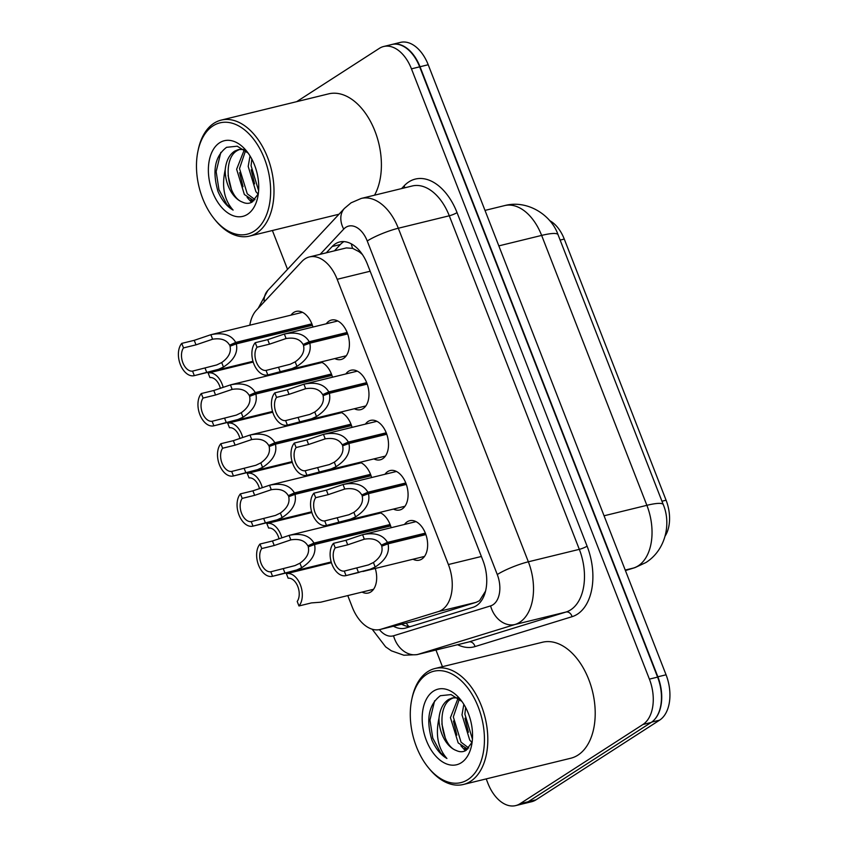 <?xml version="1.0" encoding="UTF-8"?>
<svg xmlns="http://www.w3.org/2000/svg" width="848" height="848" viewBox="0 0 848 848"><rect width="100%" height="100%" fill="white"/><g stroke="black" fill="none" stroke-linecap="round" stroke-linejoin="round"><path stroke-width="1.27" d="M375.261 568.457A20.299 12.582 76.3 0 1 370.82 591.946A20.299 12.582 76.3 0 1 368.371 593.006A20.299 12.582 76.3 0 1 362.054 592.095M369.251 515.785A20.299 12.582 76.3 0 1 370.046 514.789M349.694 465.626A20.299 12.582 76.3 0 1 350.489 464.63M330.137 415.456A20.299 12.582 76.3 0 1 330.932 414.46M310.569 365.297A20.299 12.582 76.3 0 1 311.375 364.301M291.012 315.127A20.299 12.582 76.3 0 1 293.747 312.467A20.299 12.582 76.3 0 1 296.196 311.407A20.299 12.582 76.3 0 1 312.944 327.042M404.507 524.446A20.299 12.582 76.3 0 1 407.241 521.785A20.299 12.582 76.3 0 1 409.69 520.714A20.299 12.582 76.3 0 1 426.152 535.385A20.299 12.582 76.3 0 1 421.785 559.086A20.299 12.582 76.3 0 1 419.325 560.157A20.299 12.582 76.3 0 1 413.008 559.235M384.95 474.276A20.299 12.582 76.3 0 1 387.684 471.615A20.299 12.582 76.3 0 1 390.133 470.555A20.299 12.582 76.3 0 1 406.595 485.226A20.299 12.582 76.3 0 1 402.228 508.927A20.299 12.582 76.3 0 1 399.768 509.987A20.299 12.582 76.3 0 1 393.451 509.076M365.393 424.117A20.299 12.582 76.3 0 1 368.117 421.456A20.299 12.582 76.3 0 1 370.576 420.385A20.299 12.582 76.3 0 1 387.038 435.056A20.299 12.582 76.3 0 1 382.671 458.757A20.299 12.582 76.3 0 1 380.211 459.817A20.299 12.582 76.3 0 1 373.894 458.906M345.836 373.947A20.299 12.582 76.3 0 1 348.56 371.286A20.299 12.582 76.3 0 1 351.019 370.226A20.299 12.582 76.3 0 1 367.481 384.897A20.299 12.582 76.3 0 1 363.103 408.598A20.299 12.582 76.3 0 1 360.654 409.658A20.299 12.582 76.3 0 1 354.337 408.747M326.279 323.788A20.299 12.582 76.3 0 1 329.003 321.127A20.299 12.582 76.3 0 1 331.462 320.056A20.299 12.582 76.3 0 1 347.924 334.727A20.299 12.582 76.3 0 1 343.546 358.428A20.299 12.582 76.3 0 1 341.097 359.488A20.299 12.582 76.3 0 1 334.78 358.577M347.765 595.582L352.27 607.147A35.817 22.196 -103.7 0 0 380.074 629.492L418.636 620.047L476.141 602.334L479.512 600.713L485.554 591.098M380.074 629.492A35.817 22.196 -103.7 0 0 380.858 629.28L438.374 611.567A35.817 22.196 -103.7 0 0 441.914 609.903A35.817 22.196 -103.7 0 0 448.391 564.535L337.175 279.299A35.817 22.196 -103.7 0 0 309.372 256.955A35.817 22.196 -103.7 0 0 301.877 261.491L256.446 310.156A35.817 22.196 -103.7 0 0 249.821 325.197M360.517 251.93A11.936 7.399 -103.7 0 0 358.683 251.485L352.641 248.369L346.366 247.913L309.372 256.955M665.097 536.084A32.235 19.981 -103.7 0 0 666.083 500.203L564.27 239.072A32.235 19.981 -103.7 0 0 549.631 220.586M358.683 251.485A35.817 22.196 76.3 0 1 362.456 254.591M316.59 417.969A20.299 12.582 76.3 0 1 316.802 418.721M336.147 468.128A20.299 12.582 76.3 0 1 336.359 468.88M355.704 518.298A20.299 12.582 76.3 0 1 355.927 519.05M297.023 367.799A20.299 12.582 76.3 0 1 297.245 368.551M320.904 361.969A20.299 12.582 76.3 0 1 332.511 377.201M340.461 412.128A20.299 12.582 76.3 0 1 352.068 427.371M360.018 462.298A20.299 12.582 76.3 0 1 371.625 477.53M379.586 512.457A20.299 12.582 76.3 0 1 391.182 527.7M391.755 44.52A35.817 22.196 76.3 0 1 392.221 44.403A35.817 22.196 76.3 0 1 420.025 66.748L657.868 676.799A35.817 22.196 76.3 0 1 654.794 719.242M524.011 803.565A35.817 22.196 76.3 0 1 523.523 803.692A35.817 22.196 76.3 0 1 523.057 803.798M392.221 44.403L400.404 42.4A35.817 22.196 76.3 0 1 428.208 64.745L666.062 674.796A35.817 22.196 76.3 0 1 659.596 720.164L536.053 799.812A35.817 22.196 76.3 0 1 531.717 801.699L523.523 803.692M393.451 626.227A35.817 22.196 -103.7 0 0 405.227 628.167A35.817 22.196 -103.7 0 0 406.012 627.944L472.866 607.359A35.817 22.196 -103.7 0 0 476.417 605.695A35.817 22.196 -103.7 0 0 482.883 560.337L367.47 264.322A35.817 22.196 -103.7 0 0 339.666 241.977A35.817 22.196 -103.7 0 0 332.183 246.514L326.289 252.821M296.673 101.665L379.332 48.378A35.817 22.196 76.3 0 1 383.656 46.502A35.817 22.196 76.3 0 1 411.46 68.847L649.398 679.121A35.817 22.196 76.3 0 1 642.932 724.489L520.036 803.724A35.817 22.196 76.3 0 1 515.701 805.6A35.817 22.196 76.3 0 1 487.897 783.255L486.201 778.899M442.444 666.687L435.946 650.013M287.525 269.335L272.388 230.508M383.656 46.502L391.85 44.499A35.817 22.196 76.3 0 1 419.654 66.844L657.592 677.117A35.817 22.196 76.3 0 1 651.126 722.485L528.219 801.72A35.817 22.196 76.3 0 1 523.894 803.597L515.701 805.6M334.483 250.817L340.366 244.51A35.817 22.196 76.3 0 1 343.917 241.606M410.549 626.555A35.817 22.196 76.3 0 1 401.645 624.223M347.659 333.921L309.796 343.175C311.672 351.888 307.389 359.616 296.948 366.357L291.977 368.626L267.809 374.943A17.914 11.098 -103.7 0 1 267.714 374.964A17.914 11.098 -103.7 0 1 253.785 363.718A17.914 11.098 -103.7 0 1 255.237 342.698L267.724 339.645L284.345 334.038L337.78 320.979M347.542 333.614L303.096 344.479C300.075 339.179 294.404 337.207 286.105 338.532L285.193 338.744M303.096 344.479L309.234 341.733C304.729 334.101 296.44 331.526 284.345 334.038L286.105 338.532L269.484 344.161L256.997 347.214A13.133 8.141 76.3 0 0 256.382 362.128A13.133 8.141 76.3 0 0 266.049 370.428L290.26 364.237L295.189 361.852C302.1 356.944 304.877 351.507 303.51 345.528L309.796 343.175M309.234 341.733L347.118 332.48M255.237 342.698L256.997 347.214M266.049 370.428L267.809 374.943M312.393 325.272L236.306 343.864C238.182 352.577 233.9 360.305 223.459 367.036L218.487 369.315L194.319 375.632A17.914 11.098 -103.7 0 1 194.224 375.653A17.914 11.098 -103.7 0 1 180.295 364.407A17.914 11.098 -103.7 0 1 181.748 343.387L194.234 340.334L210.855 334.716L302.513 312.318M312.287 324.964L229.607 345.168C226.586 339.868 220.925 337.886 212.615 339.221L211.703 339.423M229.607 345.168L235.744 342.422C231.239 334.78 222.95 332.215 210.855 334.716L212.615 339.221L195.994 344.85L183.507 347.903A13.133 8.141 76.3 0 0 182.892 362.817A13.133 8.141 76.3 0 0 192.56 371.117L216.77 364.926L221.71 362.541C228.621 357.633 231.387 352.185 230.02 346.217L236.306 343.864M235.744 342.422L311.863 323.83M181.748 343.387L183.507 347.903M192.56 371.117L194.319 375.632M220.639 370.004L208.343 373.003M223.162 387.324A17.914 11.098 -103.7 0 0 208.248 373.025A17.914 11.098 -103.7 0 0 208.152 373.056L209.912 377.572A13.133 8.141 76.3 0 1 220.385 388.384M367.216 384.091L329.353 393.334C331.229 402.058 326.946 409.785 316.505 416.516L311.534 418.795L287.366 425.102A17.914 11.098 -103.7 0 1 287.271 425.134A17.914 11.098 -103.7 0 1 273.342 413.888A17.914 11.098 -103.7 0 1 274.794 392.857L287.281 389.815L303.902 384.197L357.337 371.138M367.11 383.784L322.653 394.638C319.632 389.349 313.961 387.366 305.662 388.702L304.75 388.903M322.653 394.638L328.791 391.903C324.286 384.261 315.997 381.695 303.902 384.197L305.662 388.702L289.041 394.331L276.554 397.373A13.133 8.141 76.3 0 0 275.939 412.298A13.133 8.141 76.3 0 0 285.606 420.587L309.817 414.407L314.756 412.022C321.668 407.104 324.434 401.666 323.067 395.698L329.353 393.334M328.791 391.903L366.675 382.649M274.794 392.857L276.554 397.373M285.606 420.587L287.366 425.102M386.773 434.25L348.91 443.504C350.786 452.217 346.503 459.945 336.062 466.686L331.091 468.955L306.923 475.272A17.914 11.098 -103.7 0 1 306.828 475.293A17.914 11.098 -103.7 0 1 292.899 464.047A17.914 11.098 -103.7 0 1 294.351 443.027L306.838 439.974L323.459 434.367L376.894 421.308M386.667 433.943L342.21 444.808C339.189 439.508 333.529 437.536 325.219 438.861L324.307 439.073M342.21 444.808L348.348 442.062C343.843 434.43 335.554 431.855 323.459 434.367L325.219 438.861L308.598 444.49L296.111 447.543A13.133 8.141 76.3 0 0 295.496 462.457A13.133 8.141 76.3 0 0 305.163 470.757L329.374 464.566L334.313 462.181C341.225 457.273 343.991 451.836 342.624 445.857L348.91 443.504M348.348 442.062L386.232 432.809M294.351 443.027L296.111 447.543M305.163 470.757L306.923 475.272M406.33 484.42L368.467 493.663C370.343 502.387 366.06 510.114 355.619 516.845L350.648 519.124L326.48 525.431A17.914 11.098 -103.7 0 1 326.385 525.463A17.914 11.098 -103.7 0 1 312.456 514.217A17.914 11.098 -103.7 0 1 313.908 493.186L326.395 490.144L343.027 484.526L396.451 471.467M406.224 484.113L361.778 494.967C358.746 489.678 353.086 487.695 344.776 489.031L343.864 489.232M361.778 494.967L367.905 492.232C363.41 484.59 355.111 482.024 343.027 484.526L344.776 489.031L328.155 494.66L315.668 497.702A13.133 8.141 76.3 0 0 315.064 512.627A13.133 8.141 76.3 0 0 324.72 520.926L348.941 514.736L353.87 512.351C360.782 507.433 363.548 501.995 362.181 496.027L368.467 493.663M367.905 492.232L405.789 482.978M313.908 493.186L315.668 497.702M324.72 520.926L326.48 525.431M425.887 534.579L388.024 543.833C389.9 552.546 385.617 560.274 375.176 567.015L370.205 569.284L346.037 575.601A17.914 11.098 -103.7 0 1 345.942 575.622A17.914 11.098 -103.7 0 1 332.013 564.376A17.914 11.098 -103.7 0 1 333.465 543.356L345.952 540.303L362.584 534.696L416.008 521.637M425.781 534.272L381.335 545.137C378.303 539.837 372.643 537.865 364.333 539.19L363.421 539.402M381.335 545.137L387.462 542.391C382.967 534.759 374.668 532.184 362.584 534.696L364.333 539.19L347.712 544.819L335.225 547.872A13.133 8.141 76.3 0 0 334.621 562.796A13.133 8.141 76.3 0 0 344.277 571.086L368.498 564.895L373.427 562.51C380.339 557.602 383.105 552.165 381.738 546.186L388.024 543.833M387.462 542.391L425.357 533.138M333.465 543.356L335.225 547.872M344.277 571.086L346.037 575.601M240.196 420.163L227.9 423.173M242.729 437.494A17.914 11.098 -103.7 0 0 227.805 423.194A17.914 11.098 -103.7 0 0 227.709 423.216L229.469 427.731A13.133 8.141 76.3 0 1 239.942 438.543M259.753 470.333L247.457 473.332M262.286 487.653A17.914 11.098 -103.7 0 0 247.362 473.354A17.914 11.098 -103.7 0 0 247.266 473.385L249.036 477.901A13.133 8.141 76.3 0 1 259.499 488.713M279.31 520.492L267.025 523.502M281.843 537.823A17.914 11.098 -103.7 0 0 266.929 523.523A17.914 11.098 -103.7 0 0 266.834 523.545L268.593 528.06A13.133 8.141 76.3 0 1 279.056 538.883M298.962 605.96L297.203 601.444A13.133 8.141 76.3 0 0 297.807 586.519A13.133 8.141 76.3 0 0 288.15 578.23L286.391 573.714A17.914 11.098 -103.7 0 1 286.486 573.693A17.914 11.098 -103.7 0 1 300.415 584.94A17.914 11.098 -103.7 0 1 298.962 605.96L311.439 602.907L320.618 602.218L373.555 589.286M298.867 570.662L286.582 573.661M331.95 375.431L255.863 394.023C257.739 402.747 253.457 410.474 243.016 417.205L238.044 419.484L213.876 425.791A17.914 11.098 -103.7 0 1 213.781 425.823A17.914 11.098 -103.7 0 1 199.852 414.566A17.914 11.098 -103.7 0 1 201.305 393.546L213.791 390.493L230.91 384.759L322.07 362.488M331.844 375.123L249.164 395.327C246.143 390.038 240.482 388.055 232.172 389.391L231.26 389.592M249.164 395.327L255.301 392.592C250.807 384.95 242.507 382.384 230.423 384.886L232.172 389.391L215.551 395.009L203.064 398.062A13.133 8.141 76.3 0 0 202.449 412.987A13.133 8.141 76.3 0 0 212.117 421.276L236.338 415.096L241.267 412.7C248.178 407.793 250.944 402.355 249.577 396.376L255.863 394.023M255.301 392.592L331.42 373.989M201.305 393.546L203.064 398.062M212.117 421.276L213.876 425.791M351.507 425.601L275.42 444.193C277.296 452.906 273.014 460.634 262.573 467.375L257.601 469.644L233.433 475.961A17.914 11.098 -103.7 0 1 233.338 475.982A17.914 11.098 -103.7 0 1 219.409 464.736A17.914 11.098 -103.7 0 1 220.862 443.716L233.348 440.663L249.98 435.045L341.638 412.647M351.401 425.293L268.731 445.497C265.7 440.197 260.039 438.215 251.729 439.55L250.817 439.752M268.731 445.497L274.858 442.751C270.364 435.109 262.064 432.544 249.98 435.045L251.729 439.55L235.108 445.179L222.621 448.232A13.133 8.141 76.3 0 0 222.017 463.146A13.133 8.141 76.3 0 0 231.674 471.446L255.895 465.255L260.824 462.87C267.735 457.962 270.501 452.514 269.134 446.546L275.42 444.193M274.858 442.751L350.977 424.159M220.862 443.716L222.621 448.232M231.674 471.446L233.433 475.961M371.074 475.76L294.977 494.352C296.853 503.076 292.571 510.803 282.14 517.534L277.158 519.813L253.001 526.12A17.914 11.098 -103.7 0 1 252.905 526.152A17.914 11.098 -103.7 0 1 238.966 514.906A17.914 11.098 -103.7 0 1 240.429 493.875L252.905 490.833L270.024 485.088L361.195 462.817M370.958 475.452L288.288 495.656C285.257 490.367 279.596 488.384 271.286 489.72L270.374 489.921M288.288 495.656L294.415 492.921C289.921 485.279 281.621 482.713 269.537 485.215L271.286 489.72L254.665 495.338L242.189 498.391A13.133 8.141 76.3 0 0 241.574 513.316A13.133 8.141 76.3 0 0 251.231 521.605L275.452 515.425L280.381 513.029C287.292 508.122 290.058 502.684 288.691 496.705L294.977 494.352M294.415 492.921L370.534 474.318M240.429 493.875L242.189 498.391M251.231 521.605L253.001 526.12M390.631 525.93L314.534 544.522C316.41 553.235 312.138 560.963 301.697 567.704L296.715 569.973L272.558 576.29A17.914 11.098 -103.7 0 1 272.462 576.311A17.914 11.098 -103.7 0 1 258.523 565.065A17.914 11.098 -103.7 0 1 259.986 544.045L272.462 540.992L289.581 535.258L380.752 512.976M390.525 525.622L307.845 545.826C304.824 540.526 299.153 538.544 290.843 539.879L289.942 540.081M307.845 545.826L313.983 543.08C309.478 535.438 301.178 532.873 289.094 535.385L290.843 539.879L274.222 545.508L261.746 548.561A13.133 8.141 76.3 0 0 261.131 563.475A13.133 8.141 76.3 0 0 270.798 571.775L295.009 565.584L299.938 563.199C306.849 558.291 309.626 552.843 308.259 546.875L314.534 544.522M313.983 543.08L390.091 524.488M259.986 544.045L261.746 548.561M270.798 571.775L272.558 576.29M411.768 699.441L412.107 697.851A59.699 36.994 76.3 0 1 427.795 671.627A59.699 36.994 76.3 0 1 435.013 668.5A59.699 36.994 76.3 0 1 483.434 711.642A59.699 36.994 76.3 0 1 470.576 781.347A59.699 36.994 76.3 0 1 463.358 784.485A59.699 36.994 76.3 0 1 429.491 768.998L428.463 767.747A57.304 35.521 76.3 0 1 411.768 699.441A57.304 35.521 76.3 0 1 426.83 674.266A57.304 35.521 76.3 0 1 478.251 707.02A57.304 35.521 76.3 0 1 467.895 779.598A57.304 35.521 76.3 0 1 428.463 767.747M435.013 668.5L542.413 642.254A59.699 36.994 76.3 0 1 590.833 685.396A59.699 36.994 76.3 0 1 577.976 755.102A59.699 36.994 76.3 0 1 570.757 758.239L463.358 784.485M459.351 699.049L453.33 716.942L461.068 742.212L468.785 748.031M458.132 698.095L450.436 717.641L458.185 742.922L467.683 749.155M465.637 707.476L464.884 714.111L472.431 739.138M463.835 704.317L462.001 714.822L469.739 740.092L471.954 742.477M453.669 697.703L451.454 698.763C435.618 706.66 441.246 745.583 456.192 750.459A26.988 16.727 76.3 0 1 438.999 718.129C435.342 734.919 437.981 748.371 446.928 758.483C440.674 754.879 435.628 748.678 431.812 739.88C425.866 719.316 428.717 704.593 440.366 695.71L451.062 694.586L461.937 701.466M457.729 697.798L452.207 697.968L448.571 699.473C443.154 702.981 439.964 709.204 438.999 718.129M456.192 750.459C459.616 752.134 462.807 752.165 465.764 750.544L471.976 742.424M461.312 762.712A38.934 24.126 76.3 0 1 426.385 740.463A38.934 24.126 76.3 0 1 433.413 691.162A38.934 24.126 76.3 0 1 460.199 699.218A38.934 24.126 76.3 0 1 471.541 745.604A38.934 24.126 76.3 0 1 461.312 762.712M460.92 745.774L465.382 750.745M464.99 718.214L468.382 732.269M453.436 721.044L456.828 735.099M464.693 748.265L466.495 750.088M441.872 723.863L445.264 737.919M434.621 700.777L429.968 720.047L432.766 738.099L440.653 752.865L446.928 758.483M197.966 151.05L198.294 149.46A59.699 36.994 76.3 0 1 213.982 123.236A59.699 36.994 76.3 0 1 221.201 120.109A59.699 36.994 76.3 0 1 269.622 163.251A59.699 36.994 76.3 0 1 256.764 232.956A59.699 36.994 76.3 0 1 249.545 236.094A59.699 36.994 76.3 0 1 215.678 220.607L214.65 219.356A57.304 35.521 76.3 0 1 197.966 151.05A57.304 35.521 76.3 0 1 213.018 125.875A57.304 35.521 76.3 0 1 264.438 158.629A57.304 35.521 76.3 0 1 254.093 231.207A57.304 35.521 76.3 0 1 214.65 219.356M221.201 120.109L328.611 93.863A59.699 36.994 76.3 0 1 373.056 126.617A59.699 36.994 76.3 0 1 374.53 195.199M245.549 150.658L239.518 168.551L247.266 193.821L254.983 199.64M244.33 149.704L236.634 169.25L244.372 194.531L253.881 200.764M251.835 159.085L251.082 165.72L258.619 190.747M250.033 155.926L248.188 166.431L255.937 191.701L258.142 194.086M239.867 149.312L237.652 150.382C221.816 158.269 227.444 197.192 242.38 202.068A26.988 16.727 76.3 0 1 225.197 169.738C221.529 186.528 224.169 199.98 233.115 210.092C226.861 206.488 221.826 200.287 218 191.489C212.053 170.925 214.904 156.202 226.564 147.319L237.249 146.195L248.125 153.075M243.917 149.418L238.394 149.577L234.758 151.082C229.342 154.59 226.151 160.813 225.197 169.738M242.38 202.068C245.814 203.743 249.005 203.774 251.951 202.153L258.163 194.033M247.499 214.321A38.934 24.126 76.3 0 1 212.572 192.072A38.934 24.126 76.3 0 1 219.611 142.771A38.934 24.126 76.3 0 1 246.397 150.827A38.934 24.126 76.3 0 1 257.728 197.224A38.934 24.126 76.3 0 1 247.499 214.321M247.107 197.393L251.57 202.354M251.188 169.833L254.58 183.878M239.624 172.653L243.016 186.708M250.881 199.884L252.683 201.697M228.07 175.472L231.462 189.528M220.819 152.386L216.155 171.656L218.964 189.708L226.84 204.474L233.115 210.092M476.141 602.334L438.374 611.567M351.273 243.821A35.817 26.044 43 0 0 352.641 248.369M564.27 239.072L560.136 240.079M666.083 500.203L661.949 501.221M406.277 623.089A35.817 28.09 72.9 0 0 408.725 626.492M481.378 556.479L448.391 564.535M418.636 620.047L380.858 629.28M370.173 271.233L337.175 279.299M634.993 567.619A41.785 32.775 72.9 0 1 633.52 568.022A47.753 29.595 -103.7 0 0 638.258 565.807A47.753 29.595 -103.7 0 0 646.876 505.323A41.785 6.879 -21.3 0 1 663.295 504.666C671.234 523.46 665.924 549.822 645.922 562.531L634.993 567.619L625.421 570.566L633.52 568.022L625.22 570.057M604.062 515.785L646.876 505.323L541.639 235.415A47.753 29.595 -103.7 0 0 504.571 205.608C527.361 199.46 551.37 215.021 558.058 234.748A41.785 6.879 158.7 0 0 541.639 235.415L498.825 245.878M428.208 64.745L420.025 66.748M666.062 674.796L657.868 676.799M659.596 720.164L651.699 722.093M536.053 799.812L520.036 803.724M379.406 629.64A23.882 14.798 -103.7 0 0 393.557 635.777L490.6 605.896A23.882 14.798 -103.7 0 0 492.964 604.783A23.882 14.798 -103.7 0 0 497.278 574.541L367.237 240.991A23.882 14.798 -103.7 0 0 345.804 227.338A23.882 14.798 -103.7 0 0 343.705 229.119L320.173 254.315M367.237 240.991A23.882 3.933 158.7 0 1 398.306 228.239L528.357 561.8A47.753 29.595 76.3 0 1 519.729 622.284A47.753 29.595 76.3 0 1 515.001 624.499L565.966 612.044A47.753 29.595 -103.7 0 0 570.693 609.829A47.753 29.595 -103.7 0 0 579.322 549.345L449.281 215.784A47.753 29.595 -103.7 0 0 412.202 185.988L361.227 198.443A47.753 29.595 76.3 0 1 398.306 228.239L449.281 215.784A5.968 0.986 -21.3 0 0 457.04 212.604L587.092 546.154A5.968 0.986 -21.3 0 1 579.322 549.345L528.357 561.8A23.882 3.933 158.7 0 0 497.278 574.541M361.227 198.443L351.072 202.82L344.458 208.375A23.882 17.363 43 0 0 343.705 229.119M587.092 546.154A53.731 33.295 76.3 0 1 577.382 614.196A53.731 33.295 76.3 0 1 572.071 616.687L475.018 646.579A53.731 33.295 76.3 0 1 457.602 644.724M401.581 188.585L404.104 185.892A53.731 33.295 76.3 0 1 457.04 212.604M642.932 724.489L651.126 722.485M649.398 679.121L657.592 677.117M411.46 68.847L419.654 66.844M490.6 605.896A23.882 18.73 72.9 0 0 515.001 624.499L417.947 654.38L468.923 641.925L565.966 612.044A5.968 4.685 -107.1 0 1 572.071 616.687M393.557 635.777A23.882 18.73 72.9 0 0 417.947 654.38A47.753 29.595 76.3 0 1 416.909 654.667L467.873 642.212A47.753 29.595 -103.7 0 0 468.923 641.925A5.968 4.685 -107.1 0 1 475.018 646.579M404.104 185.892A5.968 4.335 -137 0 1 404.761 187.811M344.458 208.375L267.777 290.493A23.882 17.363 43 0 0 264.184 301.867M340.366 244.51L332.183 246.514M278.536 367.375L280.296 371.89M295.189 361.852L296.948 366.357M267.724 339.645L269.484 344.161M205.046 368.064L206.806 372.579M221.71 362.541L223.459 367.036M194.234 340.334L195.994 344.85M298.093 417.545L299.853 422.06M314.756 412.022L316.505 416.516M287.281 389.815L289.041 394.331M317.65 467.704L319.41 472.219M334.313 462.181L336.062 466.686M306.838 439.974L308.598 444.49M337.207 517.874L338.967 522.389M353.87 512.351L355.619 516.845M326.395 490.144L328.155 494.66M356.764 568.033L358.524 572.548M373.427 562.51L375.176 567.015M345.952 540.303L347.712 544.819M224.603 418.234L226.363 422.739M241.267 412.7L243.016 417.205M213.791 390.493L215.551 395.009M244.16 468.393L245.92 472.908M260.824 462.87L262.573 467.375M233.348 440.663L235.108 445.179M263.717 518.563L265.477 523.078M280.381 513.029L282.14 517.534M252.905 490.833L254.665 495.338M283.274 568.722L285.034 573.237M299.938 563.199L301.697 567.704M272.462 540.992L274.222 545.508M558.058 234.748L663.295 504.666M504.571 205.608L485.003 210.399M267.777 290.493L258.248 308.216M372.145 629.184L385.649 646.865L391.384 650.829L403.849 655.218L416.909 654.667M267.714 374.964L280.858 371.753M284.695 370.82L346.281 355.768M194.224 375.653L207.368 372.442M211.205 371.509L252.969 361.301M208.248 373.025L253.192 362.043M287.271 425.134L300.415 421.922M304.252 420.979L365.838 405.938M306.828 475.293L319.972 472.082M323.809 471.149L385.395 456.097M326.385 525.463L339.529 522.251M343.366 521.308L404.952 506.267M345.942 575.622L359.086 572.411M362.923 571.478L424.509 556.426M227.805 423.194L272.749 412.213M247.362 473.354L292.316 462.372M266.929 523.523L311.873 512.542M286.486 573.693L331.43 562.701M213.781 425.823L226.925 422.611M230.762 421.668L272.526 411.46M233.338 475.982L246.482 472.771M250.319 471.838L292.083 461.63M252.905 526.152L266.039 522.94M269.876 521.997L311.64 511.789M272.462 576.311L285.596 573.1M289.444 572.167L331.208 561.959M249.545 236.094L338.977 214.237"/></g></svg>
